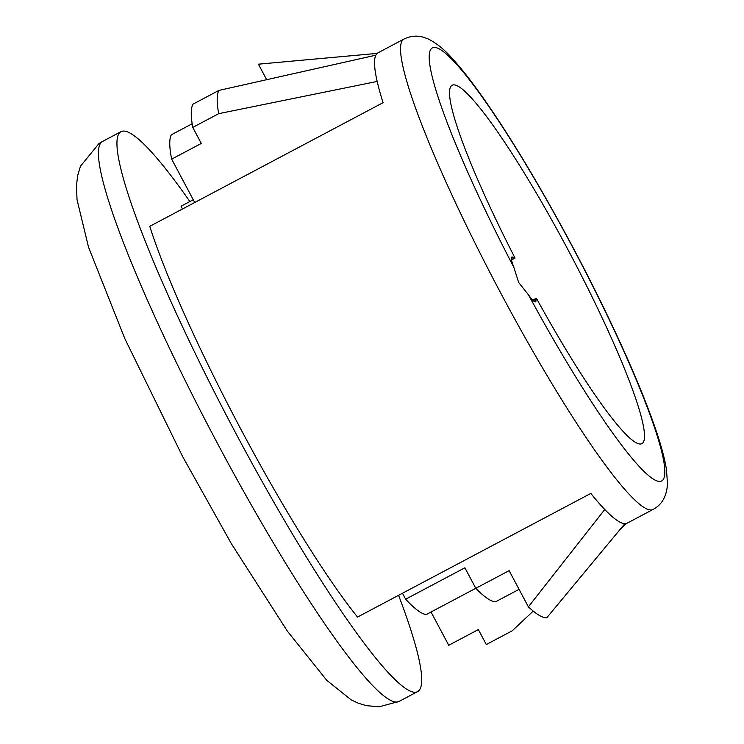 <?xml version="1.0" encoding="UTF-8"?>
<svg xmlns="http://www.w3.org/2000/svg" width="744" height="744" viewBox="0 0 744 744"><rect width="100%" height="100%" fill="white"/><g stroke="black" fill="none" stroke-linecap="round" stroke-linejoin="round"><path stroke-width="1.12" d="M513.248 257.498A33.796 4.232 62.1 0 0 511.807 257.052A33.796 4.232 62.1 0 0 511.77 257.071A33.796 4.232 62.1 0 0 513.844 267.329L518.661 282.497L528.463 294.81A33.796 4.232 62.1 0 0 535.531 301.85A33.796 4.232 62.1 0 0 535.95 300.204A42.241 5.292 -117.9 0 1 536.378 298.214A202.768 25.417 62.1 0 0 641.979 443.601A202.768 25.417 62.1 0 0 642.212 443.461A202.768 25.417 62.1 0 0 568.974 251.593A202.768 25.417 62.1 0 0 452.064 85.281A202.768 25.417 62.1 0 0 451.831 85.411A202.768 25.417 62.1 0 0 515.034 258.066A42.241 5.292 -117.9 0 1 513.248 257.498L511.379 258.493M532.713 300.158L536.378 298.214M182.513 208.962L181.052 206.209L193.245 199.745M403.871 39.106C410.344 35.963 416.826 35.321 423.317 37.2L428.098 38.921C436.654 43.152 445.014 50.006 453.189 59.483C464.014 71.48 476.467 87.839 490.529 108.55C526.733 161.588 572.462 242.591 607.504 315.614C627.908 358.087 643.514 394.673 654.311 425.382C660.421 442.764 664.457 457.318 666.401 469.046L667.498 483.544C666.884 495.197 662.699 503.465 654.952 508.338L653.139 509.398A266.138 33.35 -117.9 0 1 499.698 291.109A266.138 33.35 -117.9 0 1 403.574 39.283A266.138 33.35 -117.9 0 1 403.871 39.106L377.952 52.843A266.138 33.35 62.1 0 0 377.645 53.019A266.138 33.35 62.1 0 0 375.813 55.196L218.913 90.415L192.984 104.16A308.379 38.651 -117.9 0 0 192.761 127.41L218.68 113.665A308.379 38.651 -117.9 0 1 218.913 90.415M398.589 595.312A316.823 39.711 -117.9 0 1 418.026 691.362A316.823 39.711 -117.9 0 1 417.663 691.576A316.823 39.711 -117.9 0 1 234.992 431.715A316.823 39.711 -117.9 0 1 120.556 131.911A316.823 39.711 -117.9 0 1 120.919 131.697A316.823 39.711 -117.9 0 1 189.878 201.531M511.556 259.916L515.034 258.066M377.162 53.391L258.419 64.179L266.668 79.692M218.68 113.665L377.171 81.431A266.138 33.35 -117.9 0 1 375.813 55.196M192.157 123.774L171.315 134.813A291.481 36.53 -117.9 0 0 171.659 159.142L201.28 143.443L192.761 127.41M171.659 159.142L194.714 202.498M377.171 81.431A266.138 33.35 -117.9 0 0 383.067 102.672L149.767 226.325A266.138 33.35 -117.9 0 0 357.529 617.064L590.829 493.421A266.138 33.35 62.1 0 0 604.77 509.491A266.138 33.35 62.1 0 0 624.895 523.655A266.138 33.35 62.1 0 0 627.22 523.134L653.139 509.398M402.476 593.247L405.638 599.199L464.888 567.793L475.797 588.309L509.119 570.639L528.38 606.853L604.77 509.491M528.38 606.853A312.601 39.181 62.1 0 0 546.784 617.78L624.895 523.655M475.797 588.309A274.583 34.41 62.1 0 0 495.56 601.794L519.061 589.341M405.638 599.199A253.462 31.769 62.1 0 0 426.358 614.488L475.788 588.29M533.216 611.094L512.235 630.8L486.306 644.537L478.355 629.582L448.734 645.281L431.046 612.005M626.55 523.423L619.91 529.663M528.463 294.81A245.008 30.709 62.1 0 0 662.039 480.764A245.008 30.709 62.1 0 0 572.945 247.771A245.008 30.709 62.1 0 0 432.004 48.118A245.008 30.709 62.1 0 0 513.844 267.329M399.147 701.387L379.115 706.8L366.188 705.628L358.338 703.229L351.187 699.89L326.774 680.323L287.37 631.154L231.338 543.631L182.671 456.639L124.88 338.771L88.555 247.259L77.013 199.615L76.502 185.042L77.729 175.352L80.482 166.191L99.026 143.49L102.402 141.518A316.823 39.711 62.1 0 0 102.04 141.723A316.823 39.711 62.1 0 0 216.476 441.527A316.823 39.711 62.1 0 0 399.147 701.387L417.663 691.576M535.95 300.204L533.932 301.274M120.919 131.697L102.402 141.518"/></g></svg>
